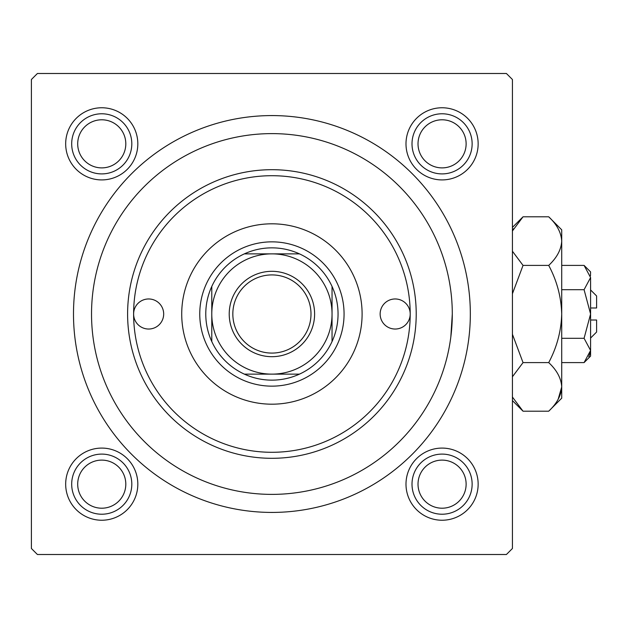 <?xml version="1.0" encoding="UTF-8"?>
<svg xmlns="http://www.w3.org/2000/svg" width="628" height="628" viewBox="0 0 628 628"><rect width="100%" height="100%" fill="white"/><g stroke="black" fill="none" stroke-linecap="round" stroke-linejoin="round"><path stroke-width="0.94" d="M405.994 143.836A36.079 36.079 0 0 1 442.073 107.765A36.079 36.079 0 0 1 478.151 143.836A36.079 36.079 0 0 1 442.073 179.914A36.079 36.079 0 0 1 405.994 143.836M405.994 484.164A36.079 36.079 0 0 1 442.073 448.086A36.079 36.079 0 0 1 478.151 484.164A36.079 36.079 0 0 1 442.073 520.235A36.079 36.079 0 0 1 405.994 484.164M65.673 484.164A36.079 36.079 0 0 1 101.752 448.086A36.079 36.079 0 0 1 137.822 484.164A36.079 36.079 0 0 1 101.752 520.235A36.079 36.079 0 0 1 65.673 484.164M65.673 143.836A36.079 36.079 0 0 1 101.752 107.765A36.079 36.079 0 0 1 137.822 143.836A36.079 36.079 0 0 1 101.752 179.914A36.079 36.079 0 0 1 65.673 143.836M73.492 314A198.424 198.424 0 0 1 271.908 115.576A198.424 198.424 0 0 1 470.333 314A198.424 198.424 0 0 1 271.908 512.424A198.424 198.424 0 0 1 73.492 314M506.411 73.492L37.413 73.492L31.4 79.505L31.4 548.495L37.413 554.508L506.411 554.508L512.424 548.495L512.424 79.505L506.411 73.492M450.841 336.836L452.293 314A180.385 180.385 0 0 0 271.908 133.615A180.385 180.385 0 0 0 91.531 314A180.385 180.385 0 0 0 271.908 494.385A180.385 180.385 0 0 0 452.293 314M410.202 314A15.033 15.033 0 0 0 395.169 298.967A15.033 15.033 0 0 0 380.144 314A15.033 15.033 0 0 0 395.169 329.033A15.033 15.033 0 0 0 410.202 314A138.293 138.293 0 0 0 271.908 175.707A138.293 138.293 0 0 0 133.615 314A138.293 138.293 0 0 0 271.908 452.293A138.293 138.293 0 0 0 410.202 314M163.68 314A15.033 15.033 0 0 0 148.648 298.967A15.033 15.033 0 0 0 133.615 314A15.033 15.033 0 0 0 148.648 329.033A15.033 15.033 0 0 0 163.68 314M362.105 314A90.189 90.189 0 0 0 271.908 223.811A90.189 90.189 0 0 0 181.72 314A90.189 90.189 0 0 0 271.908 404.189A90.189 90.189 0 0 0 362.105 314M416.215 314A144.307 144.307 0 0 1 271.908 458.307A144.307 144.307 0 0 1 127.602 314A144.307 144.307 0 0 1 271.908 169.693A144.307 144.307 0 0 1 416.215 314M418.02 484.164A24.052 24.052 0 0 0 442.073 508.209A24.052 24.052 0 0 0 466.125 484.164A24.052 24.052 0 0 0 442.073 460.112A24.052 24.052 0 0 0 418.02 484.164M472.138 484.164A30.066 30.066 0 0 1 442.073 514.222A30.066 30.066 0 0 1 412.007 484.164A30.066 30.066 0 0 1 442.073 454.099A30.066 30.066 0 0 1 472.138 484.164M77.699 484.164A24.052 24.052 0 0 0 101.752 508.209A24.052 24.052 0 0 0 125.804 484.164A24.052 24.052 0 0 0 101.752 460.112A24.052 24.052 0 0 0 77.699 484.164M131.809 484.164A30.066 30.066 0 0 1 101.752 514.222A30.066 30.066 0 0 1 71.686 484.164A30.066 30.066 0 0 1 101.752 454.099A30.066 30.066 0 0 1 131.809 484.164M466.125 143.836A24.052 24.052 0 0 0 442.073 119.791A24.052 24.052 0 0 0 418.02 143.836A24.052 24.052 0 0 0 442.073 167.888A24.052 24.052 0 0 0 466.125 143.836M412.007 143.836A30.066 30.066 0 0 1 442.073 113.778A30.066 30.066 0 0 1 472.138 143.836A30.066 30.066 0 0 1 442.073 173.901A30.066 30.066 0 0 1 412.007 143.836M125.804 143.836A24.052 24.052 0 0 0 101.752 119.791A24.052 24.052 0 0 0 77.699 143.836A24.052 24.052 0 0 0 101.752 167.888A24.052 24.052 0 0 0 125.804 143.836M71.686 143.836A30.066 30.066 0 0 1 101.752 113.778A30.066 30.066 0 0 1 131.809 143.836A30.066 30.066 0 0 1 101.752 173.901A30.066 30.066 0 0 1 71.686 143.836M271.908 271.312A42.688 42.688 0 0 1 314.604 314A42.688 42.688 0 0 1 271.908 356.688A42.688 42.688 0 0 1 229.22 314A42.688 42.688 0 0 1 271.908 271.312M271.908 353.085A39.085 39.085 0 0 0 310.993 314A39.085 39.085 0 0 0 271.908 274.915A39.085 39.085 0 0 0 232.831 314A39.085 39.085 0 0 0 271.908 353.085M271.908 247.856A66.144 66.144 0 0 0 244.355 253.869L299.462 253.869A66.144 66.144 0 0 0 271.908 247.856M271.908 386.149A72.149 72.149 0 0 1 199.759 314A72.149 72.149 0 0 1 271.908 241.851A72.149 72.149 0 0 1 344.066 314A72.149 72.149 0 0 1 271.908 386.149M244.355 374.131A66.144 66.144 0 0 0 299.462 374.131L244.355 374.131A66.144 66.144 0 0 1 211.785 341.554L211.785 286.447A66.144 66.144 0 0 0 211.785 341.554M332.039 341.554A66.144 66.144 0 0 0 332.039 286.447L332.039 341.554A66.144 66.144 0 0 1 299.462 374.131M332.039 314A60.131 60.131 0 0 0 271.908 253.869A60.131 60.131 0 0 0 211.785 314A60.131 60.131 0 0 0 271.908 374.131A60.131 60.131 0 0 0 332.039 314M299.462 253.869A66.144 66.144 0 0 1 332.039 286.447M211.785 286.447A66.144 66.144 0 0 1 244.355 253.869M590.587 289.948L596.6 295.961L596.6 307.987L590.587 307.987M590.453 275.873L590.587 271.908L584.079 265.401L590.587 277.552L584.079 289.696L590.587 314L584.079 338.304L590.587 350.448L584.079 362.599L561.722 362.599M584.079 338.304L561.722 338.304M588.781 356.68L590.453 352.127M584.079 265.401L561.722 265.401M584.079 289.696L561.722 289.696M512.424 230.971L523.038 216.801L548.707 216.801L561.722 229.824L561.722 398.176L548.707 411.199L523.038 411.199L512.424 397.037M548.707 216.801C556.84 224.361 561.181 232.462 561.722 241.097C561.228 249.638 556.887 257.731 548.707 265.401C556.855 280.606 561.197 296.801 561.722 314C561.204 331.137 556.863 347.339 548.707 362.599C556.84 370.167 561.181 378.268 561.722 386.903C561.228 395.436 556.887 403.537 548.707 411.199M548.707 362.599L523.038 362.599L512.424 334.269M512.424 376.769L523.038 362.599M558.135 399.329L561.722 386.903M513.61 228.671L512.424 230.963M561.722 241.097L561.456 237.745M548.707 265.401L523.038 265.401L512.424 251.231M512.424 293.739L523.038 265.401M590.587 277.552L590.587 356.092L584.079 362.599M590.587 320.013L596.6 320.013L596.6 332.039L590.587 338.052M512.424 227.415L523.038 216.801M512.424 400.586L523.038 411.199"/></g></svg>
